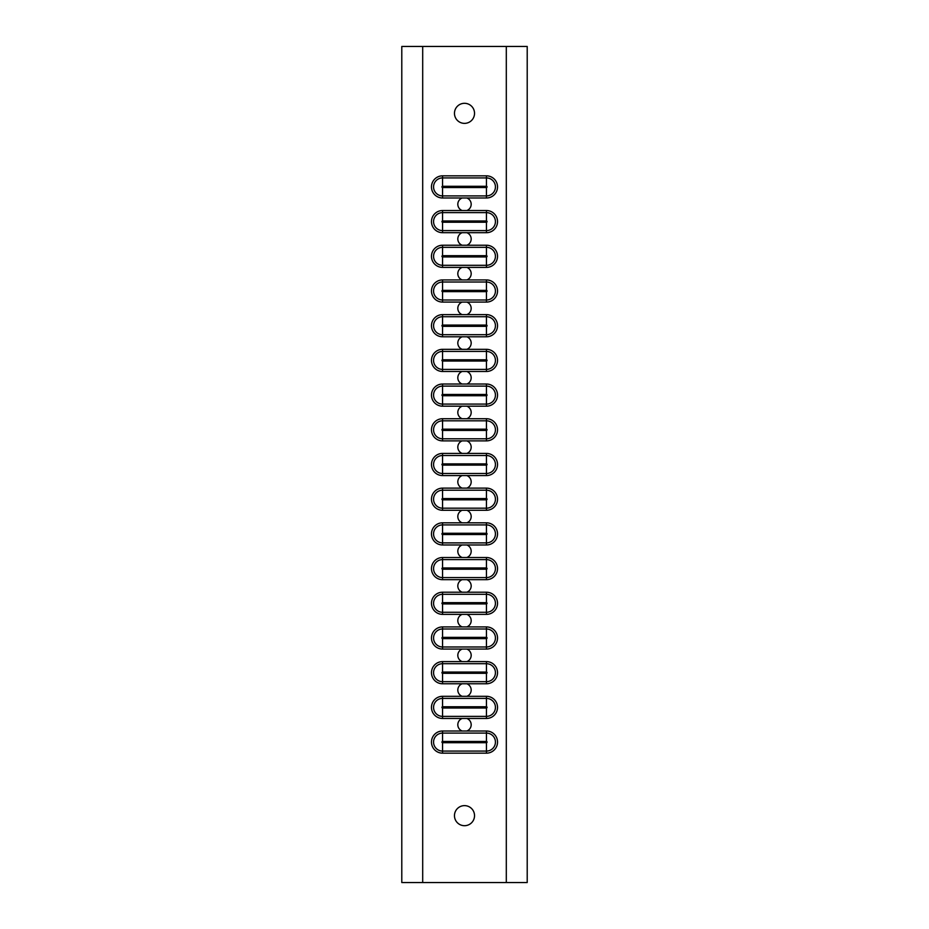 <?xml version="1.0" encoding="UTF-8"?>
<svg xmlns="http://www.w3.org/2000/svg" width="929" height="929" viewBox="0 0 929 929"><rect width="100%" height="100%" fill="white"/><g stroke="black" fill="none" stroke-linecap="round" stroke-linejoin="round"><path stroke-width="1.39" d="M454.467 815.662A10.033 10.033 0 0 0 464.5 825.695A10.033 10.033 0 0 0 474.533 815.662A10.033 10.033 0 0 0 464.5 805.629A10.033 10.033 0 0 0 454.467 815.662M454.467 113.338A10.033 10.033 0 0 0 464.5 123.371A10.033 10.033 0 0 0 474.533 113.338A10.033 10.033 0 0 0 464.5 103.305A10.033 10.033 0 0 0 454.467 113.338M466.822 210.535L462.177 210.535A6.689 6.689 0 0 1 462.177 197.993L466.822 197.993A6.689 6.689 0 0 1 466.822 210.535L486.448 210.535A11.078 11.078 0 0 1 497.526 221.613A11.078 11.078 0 0 1 486.448 232.691L462.177 232.691A6.689 6.689 0 0 0 462.177 245.233L466.822 245.233A6.689 6.689 0 0 0 466.822 232.691M466.822 279.931L462.177 279.931A6.689 6.689 0 0 1 462.177 267.389L466.822 267.389A6.689 6.689 0 0 1 466.822 279.931L486.448 279.931A11.078 11.078 0 0 1 497.526 291.009A11.078 11.078 0 0 1 486.448 302.088L462.177 302.088A6.689 6.689 0 0 0 462.177 314.629L466.822 314.629A6.689 6.689 0 0 0 466.822 302.088M466.822 349.327L462.177 349.327A6.689 6.689 0 0 1 462.177 336.786L466.822 336.786A6.689 6.689 0 0 1 466.822 349.327L486.448 349.327A11.078 11.078 0 0 1 497.526 360.406A11.078 11.078 0 0 1 486.448 371.484L462.177 371.484A6.689 6.689 0 0 0 462.177 384.025L466.822 384.025A6.689 6.689 0 0 0 466.822 371.484M466.822 418.724L462.177 418.724A6.689 6.689 0 0 1 462.177 406.182L466.822 406.182A6.689 6.689 0 0 1 466.822 418.724L486.448 418.724A11.078 11.078 0 0 1 497.526 429.802A11.078 11.078 0 0 1 486.448 440.88L462.177 440.88A6.689 6.689 0 0 0 462.177 453.422L466.822 453.422A6.689 6.689 0 0 0 466.822 440.88M466.822 488.12L462.177 488.12A6.689 6.689 0 0 1 462.177 475.578L466.822 475.578A6.689 6.689 0 0 1 466.822 488.12L486.448 488.12A11.078 11.078 0 0 1 497.526 499.198A11.078 11.078 0 0 1 486.448 510.276L462.177 510.276A6.689 6.689 0 0 0 462.177 522.818L466.822 522.818A6.689 6.689 0 0 0 466.822 510.276M466.822 557.516L462.177 557.516A6.689 6.689 0 0 1 462.177 544.975L466.822 544.975A6.689 6.689 0 0 1 466.822 557.516L486.448 557.516A11.078 11.078 0 0 1 497.526 568.594A11.078 11.078 0 0 1 486.448 579.673L462.177 579.673A6.689 6.689 0 0 0 462.177 592.214L466.822 592.214A6.689 6.689 0 0 0 466.822 579.673M466.822 626.912L462.177 626.912A6.689 6.689 0 0 1 462.177 614.371L466.822 614.371A6.689 6.689 0 0 1 466.822 626.912L486.448 626.912A11.078 11.078 0 0 1 497.526 637.991A11.078 11.078 0 0 1 486.448 649.069L462.177 649.069A6.689 6.689 0 0 0 462.177 661.611L466.822 661.611A6.689 6.689 0 0 0 466.822 649.069M466.822 696.309L462.177 696.309A6.689 6.689 0 0 1 462.177 683.767L466.822 683.767A6.689 6.689 0 0 1 466.822 696.309L486.448 696.309A11.078 11.078 0 0 1 497.526 707.387A11.078 11.078 0 0 1 486.448 718.465L462.177 718.465A6.689 6.689 0 0 0 462.177 731.007L466.822 731.007A6.689 6.689 0 0 0 466.822 718.465M433.564 186.915A8.988 8.988 0 0 1 442.552 177.927L486.448 177.927A8.988 8.988 0 0 1 495.436 186.915A8.988 8.988 0 0 1 486.448 195.903L442.552 195.903A8.988 8.988 0 0 1 433.564 186.915A8.988 8.988 0 0 0 442.552 195.903L442.552 187.542L486.448 187.542A0.627 0.627 0 0 0 487.075 186.915A0.627 0.627 0 0 0 486.448 186.288L442.552 186.288A0.627 0.627 0 0 0 441.925 186.915A0.627 0.627 0 0 0 442.552 187.542M495.436 221.613A8.988 8.988 0 0 1 486.448 230.601L442.552 230.601A8.988 8.988 0 0 1 433.564 221.613A8.988 8.988 0 0 1 442.552 212.625L486.448 212.625A8.988 8.988 0 0 1 495.436 221.613M495.436 256.311A8.988 8.988 0 0 1 486.448 265.299L442.552 265.299A8.988 8.988 0 0 1 433.564 256.311A8.988 8.988 0 0 1 442.552 247.323L486.448 247.323A8.988 8.988 0 0 1 495.436 256.311M495.436 291.009A8.988 8.988 0 0 1 486.448 299.997L442.552 299.997A8.988 8.988 0 0 1 433.564 291.009A8.988 8.988 0 0 1 442.552 282.021L486.448 282.021A8.988 8.988 0 0 1 495.436 291.009M495.436 325.707A8.988 8.988 0 0 1 486.448 334.695L442.552 334.695A8.988 8.988 0 0 1 433.564 325.707A8.988 8.988 0 0 1 442.552 316.719L486.448 316.719A8.988 8.988 0 0 1 495.436 325.707M495.436 360.406A8.988 8.988 0 0 1 486.448 369.394L442.552 369.394A8.988 8.988 0 0 1 433.564 360.406A8.988 8.988 0 0 1 442.552 351.417L486.448 351.417A8.988 8.988 0 0 1 495.436 360.406M495.436 395.104A8.988 8.988 0 0 1 486.448 404.092L442.552 404.092A8.988 8.988 0 0 1 433.564 395.104A8.988 8.988 0 0 1 442.552 386.116L486.448 386.116A8.988 8.988 0 0 1 495.436 395.104M495.436 429.802A8.988 8.988 0 0 1 486.448 438.79L442.552 438.79A8.988 8.988 0 0 1 433.564 429.802A8.988 8.988 0 0 1 442.552 420.814L486.448 420.814A8.988 8.988 0 0 1 495.436 429.802M495.436 464.5A8.988 8.988 0 0 1 486.448 473.488L442.552 473.488A8.988 8.988 0 0 1 433.564 464.5A8.988 8.988 0 0 1 442.552 455.512L486.448 455.512A8.988 8.988 0 0 1 495.436 464.5M495.436 499.198A8.988 8.988 0 0 1 486.448 508.186L442.552 508.186A8.988 8.988 0 0 1 433.564 499.198A8.988 8.988 0 0 1 442.552 490.21L486.448 490.21A8.988 8.988 0 0 1 495.436 499.198M495.436 533.896A8.988 8.988 0 0 1 486.448 542.884L442.552 542.884A8.988 8.988 0 0 1 433.564 533.896A8.988 8.988 0 0 1 442.552 524.908L486.448 524.908A8.988 8.988 0 0 1 495.436 533.896M495.436 568.594A8.988 8.988 0 0 1 486.448 577.583L442.552 577.583A8.988 8.988 0 0 1 433.564 568.594A8.988 8.988 0 0 1 442.552 559.606L486.448 559.606A8.988 8.988 0 0 1 495.436 568.594M495.436 603.293A8.988 8.988 0 0 1 486.448 612.281L442.552 612.281A8.988 8.988 0 0 1 433.564 603.293A8.988 8.988 0 0 1 442.552 594.305L486.448 594.305A8.988 8.988 0 0 1 495.436 603.293M495.436 637.991A8.988 8.988 0 0 1 486.448 646.979L442.552 646.979A8.988 8.988 0 0 1 433.564 637.991A8.988 8.988 0 0 1 442.552 629.003L486.448 629.003A8.988 8.988 0 0 1 495.436 637.991M495.436 672.689A8.988 8.988 0 0 1 486.448 681.677L442.552 681.677A8.988 8.988 0 0 1 433.564 672.689A8.988 8.988 0 0 1 442.552 663.701L486.448 663.701A8.988 8.988 0 0 1 495.436 672.689M495.436 707.387A8.988 8.988 0 0 1 486.448 716.375L442.552 716.375A8.988 8.988 0 0 1 433.564 707.387A8.988 8.988 0 0 1 442.552 698.399L486.448 698.399A8.988 8.988 0 0 1 495.436 707.387M495.436 742.085A8.988 8.988 0 0 1 486.448 751.073L442.552 751.073A8.988 8.988 0 0 1 433.564 742.085A8.988 8.988 0 0 1 442.552 733.097L486.448 733.097A8.988 8.988 0 0 1 495.436 742.085M486.448 741.458L486.448 733.097L442.552 733.097L442.552 741.458A0.627 0.627 0 0 0 441.925 742.085A0.627 0.627 0 0 0 442.552 742.712L486.448 742.712A0.627 0.627 0 0 0 487.075 742.085A0.627 0.627 0 0 0 486.448 741.458L442.552 741.458M486.448 672.062L486.448 663.701L442.552 663.701L442.552 672.062A0.627 0.627 0 0 0 441.925 672.689A0.627 0.627 0 0 0 442.552 673.316L486.448 673.316A0.627 0.627 0 0 0 487.075 672.689A0.627 0.627 0 0 0 486.448 672.062L442.552 672.062M462.177 649.069L442.552 649.069L442.552 646.979L486.448 646.979L486.448 638.618A0.627 0.627 0 0 0 487.075 637.991A0.627 0.627 0 0 0 486.448 637.364L442.552 637.364A0.627 0.627 0 0 0 441.925 637.991A0.627 0.627 0 0 0 442.552 638.618L486.448 638.618M486.448 637.364L486.448 629.003L442.552 629.003L442.552 637.364M462.177 614.371L442.552 614.371L442.552 612.281L486.448 612.281L486.448 603.92A0.627 0.627 0 0 0 487.075 603.293A0.627 0.627 0 0 0 486.448 602.666L442.552 602.666A0.627 0.627 0 0 0 441.925 603.293A0.627 0.627 0 0 0 442.552 603.92L486.448 603.92M462.177 579.673L442.552 579.673L442.552 577.583L486.448 577.583L486.448 569.222A0.627 0.627 0 0 0 487.075 568.594A0.627 0.627 0 0 0 486.448 567.967L442.552 567.967A0.627 0.627 0 0 0 441.925 568.594A0.627 0.627 0 0 0 442.552 569.222L486.448 569.222M486.448 498.571L486.448 490.21L442.552 490.21L442.552 498.571A0.627 0.627 0 0 0 441.925 499.198A0.627 0.627 0 0 0 442.552 499.825L486.448 499.825A0.627 0.627 0 0 0 487.075 499.198A0.627 0.627 0 0 0 486.448 498.571L442.552 498.571M486.448 463.873L486.448 455.512L442.552 455.512L442.552 463.873A0.627 0.627 0 0 0 441.925 464.5A0.627 0.627 0 0 0 442.552 465.127L486.448 465.127A0.627 0.627 0 0 0 487.075 464.5A0.627 0.627 0 0 0 486.448 463.873L442.552 463.873M486.448 429.175L486.448 420.814L442.552 420.814L442.552 429.175A0.627 0.627 0 0 0 441.925 429.802A0.627 0.627 0 0 0 442.552 430.429L486.448 430.429A0.627 0.627 0 0 0 487.075 429.802A0.627 0.627 0 0 0 486.448 429.175L442.552 429.175M422.695 46.45L527.207 46.45L527.207 882.55L401.792 882.55L401.792 46.45L422.695 46.45L422.695 882.55M506.305 882.55L506.305 46.45M486.448 186.288L486.448 175.836A11.078 11.078 0 0 1 497.526 186.915A11.078 11.078 0 0 1 486.448 197.993L466.822 197.993M486.448 232.691L486.448 222.24A0.627 0.627 0 0 0 487.075 221.613A0.627 0.627 0 0 0 486.448 220.986L486.448 210.535M486.448 267.389L486.448 256.938A0.627 0.627 0 0 0 487.075 256.311A0.627 0.627 0 0 0 486.448 255.684L486.448 245.233A11.078 11.078 0 0 1 497.526 256.311A11.078 11.078 0 0 1 486.448 267.389L466.822 267.389M486.448 302.088L486.448 291.636A0.627 0.627 0 0 0 487.075 291.009A0.627 0.627 0 0 0 486.448 290.382L486.448 279.931M486.448 336.786L486.448 326.334A0.627 0.627 0 0 0 487.075 325.707A0.627 0.627 0 0 0 486.448 325.08L486.448 314.629A11.078 11.078 0 0 1 497.526 325.707A11.078 11.078 0 0 1 486.448 336.786L466.822 336.786M486.448 371.484L486.448 361.033A0.627 0.627 0 0 0 487.075 360.406A0.627 0.627 0 0 0 486.448 359.778L486.448 349.327M486.448 406.182L486.448 395.731A0.627 0.627 0 0 0 487.075 395.104A0.627 0.627 0 0 0 486.448 394.477L486.448 384.025A11.078 11.078 0 0 1 497.526 395.104A11.078 11.078 0 0 1 486.448 406.182L466.822 406.182M486.448 420.814L486.448 418.724M486.448 455.512L486.448 453.422A11.078 11.078 0 0 1 497.526 464.5A11.078 11.078 0 0 1 486.448 475.578L466.822 475.578M486.448 490.21L486.448 488.12M486.448 544.975L486.448 534.523A0.627 0.627 0 0 0 487.075 533.896A0.627 0.627 0 0 0 486.448 533.269L486.448 522.818A11.078 11.078 0 0 1 497.526 533.896A11.078 11.078 0 0 1 486.448 544.975L466.822 544.975M486.448 567.967L486.448 557.516M486.448 602.666L486.448 592.214A11.078 11.078 0 0 1 497.526 603.293A11.078 11.078 0 0 1 486.448 614.371L466.822 614.371M486.448 629.003L486.448 626.912M486.448 663.701L486.448 661.611A11.078 11.078 0 0 1 497.526 672.689A11.078 11.078 0 0 1 486.448 683.767L466.822 683.767M486.448 718.465L486.448 708.014A0.627 0.627 0 0 0 487.075 707.387A0.627 0.627 0 0 0 486.448 706.76L486.448 696.309M486.448 733.097L486.448 731.007A11.078 11.078 0 0 1 497.526 742.085A11.078 11.078 0 0 1 486.448 753.164L442.552 753.164A11.078 11.078 0 0 1 431.474 742.085A11.078 11.078 0 0 1 442.552 731.007L442.552 733.097M442.552 753.164L442.552 751.073A8.988 8.988 0 0 1 433.564 742.085M462.177 718.465L442.552 718.465L442.552 716.375A8.988 8.988 0 0 1 433.564 707.387M462.177 683.767L442.552 683.767L442.552 681.677A8.988 8.988 0 0 1 433.564 672.689M442.552 638.618L442.552 646.979A8.988 8.988 0 0 1 433.564 637.991M442.552 603.92L442.552 612.281A8.988 8.988 0 0 1 433.564 603.293M442.552 569.222L442.552 577.583A8.988 8.988 0 0 1 433.564 568.594M462.177 544.975L442.552 544.975L442.552 542.884A8.988 8.988 0 0 1 433.564 533.896M462.177 510.276L442.552 510.276L442.552 508.186A8.988 8.988 0 0 1 433.564 499.198M462.177 475.578L442.552 475.578L442.552 473.488A8.988 8.988 0 0 1 433.564 464.5M462.177 440.88L442.552 440.88L442.552 438.79A8.988 8.988 0 0 1 433.564 429.802M462.177 406.182L442.552 406.182L442.552 404.092A8.988 8.988 0 0 1 433.564 395.104M462.177 371.484L442.552 371.484L442.552 369.394A8.988 8.988 0 0 1 433.564 360.406M462.177 336.786L442.552 336.786L442.552 334.695A8.988 8.988 0 0 1 433.564 325.707M462.177 302.088L442.552 302.088L442.552 299.997A8.988 8.988 0 0 1 433.564 291.009M462.177 267.389L442.552 267.389L442.552 265.299A8.988 8.988 0 0 1 433.564 256.311M462.177 232.691L442.552 232.691L442.552 230.601A8.988 8.988 0 0 1 433.564 221.613M442.552 186.288L442.552 175.836L486.448 175.836M486.448 197.993L486.448 187.542M486.448 440.88L486.448 430.429M486.448 475.578L486.448 465.127M486.448 510.276L486.448 499.825M486.448 683.767L486.448 673.316M486.448 753.164L486.448 742.712M486.448 706.76L442.552 706.76A0.627 0.627 0 0 0 441.925 707.387A0.627 0.627 0 0 0 442.552 708.014L486.448 708.014M442.552 706.76L442.552 696.309L462.177 696.309M442.552 602.666L442.552 592.214L462.177 592.214M442.552 567.967L442.552 557.516L462.177 557.516M486.448 533.269L442.552 533.269A0.627 0.627 0 0 0 441.925 533.896A0.627 0.627 0 0 0 442.552 534.523L486.448 534.523M442.552 533.269L442.552 522.818L462.177 522.818M486.448 394.477L442.552 394.477A0.627 0.627 0 0 0 441.925 395.104A0.627 0.627 0 0 0 442.552 395.731L486.448 395.731M442.552 394.477L442.552 384.025L462.177 384.025M486.448 359.778L442.552 359.778A0.627 0.627 0 0 0 441.925 360.406A0.627 0.627 0 0 0 442.552 361.033L486.448 361.033M442.552 359.778L442.552 349.327L462.177 349.327M486.448 325.08L442.552 325.08A0.627 0.627 0 0 0 441.925 325.707A0.627 0.627 0 0 0 442.552 326.334L486.448 326.334M442.552 325.08L442.552 314.629L462.177 314.629M486.448 290.382L442.552 290.382A0.627 0.627 0 0 0 441.925 291.009A0.627 0.627 0 0 0 442.552 291.636L486.448 291.636M442.552 290.382L442.552 279.931L462.177 279.931M486.448 255.684L442.552 255.684A0.627 0.627 0 0 0 441.925 256.311A0.627 0.627 0 0 0 442.552 256.938L486.448 256.938M442.552 255.684L442.552 245.233L462.177 245.233M486.448 220.986L442.552 220.986A0.627 0.627 0 0 0 441.925 221.613A0.627 0.627 0 0 0 442.552 222.24L486.448 222.24M442.552 220.986L442.552 210.535L462.177 210.535M442.552 230.601L442.552 222.24M442.552 265.299L442.552 256.938M442.552 299.997L442.552 291.636M442.552 334.695L442.552 326.334M442.552 369.394L442.552 361.033M442.552 404.092L442.552 395.731M442.552 438.79L442.552 430.429M442.552 473.488L442.552 465.127M442.552 508.186L442.552 499.825M442.552 542.884L442.552 534.523M442.552 681.677L442.552 673.316M442.552 716.375L442.552 708.014M442.552 751.073L442.552 742.712M442.552 232.691A11.078 11.078 0 0 1 431.474 221.613A11.078 11.078 0 0 1 442.552 210.535M442.552 267.389A11.078 11.078 0 0 1 431.474 256.311A11.078 11.078 0 0 1 442.552 245.233M442.552 302.088A11.078 11.078 0 0 1 431.474 291.009A11.078 11.078 0 0 1 442.552 279.931M442.552 336.786A11.078 11.078 0 0 1 431.474 325.707A11.078 11.078 0 0 1 442.552 314.629M442.552 371.484A11.078 11.078 0 0 1 431.474 360.406A11.078 11.078 0 0 1 442.552 349.327M442.552 406.182A11.078 11.078 0 0 1 431.474 395.104A11.078 11.078 0 0 1 442.552 384.025M442.552 440.88A11.078 11.078 0 0 1 431.474 429.802A11.078 11.078 0 0 1 442.552 418.724L442.552 420.814M442.552 475.578A11.078 11.078 0 0 1 431.474 464.5A11.078 11.078 0 0 1 442.552 453.422L442.552 455.512M442.552 510.276A11.078 11.078 0 0 1 431.474 499.198A11.078 11.078 0 0 1 442.552 488.12L442.552 490.21M442.552 544.975A11.078 11.078 0 0 1 431.474 533.896A11.078 11.078 0 0 1 442.552 522.818M442.552 579.673A11.078 11.078 0 0 1 431.474 568.594A11.078 11.078 0 0 1 442.552 557.516M442.552 614.371A11.078 11.078 0 0 1 431.474 603.293A11.078 11.078 0 0 1 442.552 592.214M442.552 649.069A11.078 11.078 0 0 1 431.474 637.991A11.078 11.078 0 0 1 442.552 626.912L442.552 629.003M442.552 683.767A11.078 11.078 0 0 1 431.474 672.689A11.078 11.078 0 0 1 442.552 661.611L442.552 663.701M442.552 718.465A11.078 11.078 0 0 1 431.474 707.387A11.078 11.078 0 0 1 442.552 696.309M442.552 731.007L462.177 731.007M466.822 731.007L486.448 731.007M442.552 661.611L462.177 661.611M466.822 661.611L486.448 661.611M486.448 646.979L486.448 649.069M442.552 626.912L462.177 626.912M486.448 612.281L486.448 614.371M466.822 592.214L486.448 592.214M486.448 577.583L486.448 579.673M466.822 522.818L486.448 522.818M442.552 488.12L462.177 488.12M442.552 453.422L462.177 453.422M466.822 453.422L486.448 453.422M442.552 418.724L462.177 418.724M466.822 384.025L486.448 384.025M466.822 314.629L486.448 314.629M466.822 245.233L486.448 245.233M462.177 197.993L442.552 197.993A11.078 11.078 0 0 1 431.474 186.915A11.078 11.078 0 0 1 442.552 175.836M442.552 197.993L442.552 195.903"/></g></svg>
